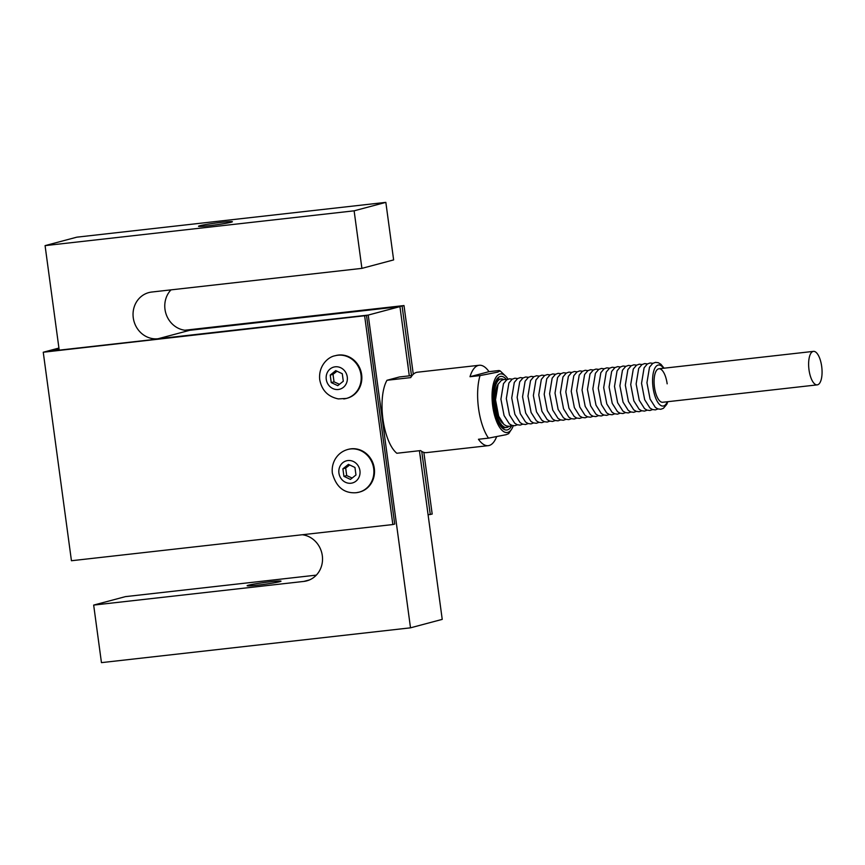 <?xml version="1.0" encoding="UTF-8"?>
<svg xmlns="http://www.w3.org/2000/svg" width="865" height="865" viewBox="0 0 865 865"><rect width="100%" height="100%" fill="white"/><g stroke="black" fill="none" stroke-linecap="round" stroke-linejoin="round"><path stroke-width="1.3" d="M270.496 581.745A17.095 0.908 172.3 0 1 281.006 581.161A17.095 0.908 172.3 0 1 264.182 584.351A17.095 0.908 172.3 0 1 247.12 585.746A17.095 0.908 172.3 0 1 270.496 581.745M419.417 450.708L442.231 619.372L410.507 627.828L101.454 662.633L93.669 605.089L303.831 581.421A23.593 21.733 -104.9 0 0 306.751 580.869A23.593 21.733 -104.9 0 0 322.418 556.595A23.593 21.733 -104.9 0 0 302.285 534.743M59.209 350.152L45.077 245.628L354.12 210.822L361.905 268.366L151.753 292.035A23.593 21.733 -104.9 0 0 148.834 292.586A23.593 21.733 -104.9 0 0 133.534 319.412A23.593 21.733 -104.9 0 0 158.068 338.745L368.22 315.076L410.507 627.828M354.12 210.822L385.844 202.367L393.629 259.911L361.905 268.366M209.027 225.711A17.095 0.908 172.3 0 1 198.518 226.284A17.095 0.908 172.3 0 1 215.342 223.094A17.095 0.908 172.3 0 1 232.404 221.71A17.095 0.908 172.3 0 1 209.027 225.711M409.296 375.843L399.944 306.621L189.792 330.289A23.593 21.733 75.1 0 1 167.15 316.731A23.593 21.733 75.1 0 1 170.978 289.872M399.944 306.621L368.22 315.076M496.618 436.684A40.45 15.613 -96.4 0 1 488.26 445.659L426.456 452.622A40.45 15.613 -96.4 0 1 420.595 450.579L396.84 453.26A40.45 15.613 -96.4 0 1 382.946 419.157A40.45 15.613 -96.4 0 1 386.979 380.276L399.5 376.945L412.14 375.518M488.26 445.659A40.45 15.613 -96.4 0 1 478.453 439.269L488.498 438.144A40.45 15.613 -96.4 0 1 480.043 375.594L469.998 376.718A40.45 15.613 -96.4 0 1 479.21 365.268L417.395 372.22A40.45 15.613 -96.4 0 0 410.724 377.605L386.979 380.276M479.21 365.268A40.45 15.613 -96.4 0 1 485.06 367.301A40.45 15.613 -96.4 0 1 489.006 371.658L499.051 370.523L500.143 370.89L497.667 372.145L480.043 375.594M513.313 425.71A29.497 11.386 -96.4 0 1 511.55 429.289A29.497 11.386 -96.4 0 1 507.766 432.392A29.497 11.386 -96.4 0 1 492.099 399.003A29.497 11.386 -96.4 0 1 505.56 376.048A29.497 11.386 -96.4 0 1 508.069 379.14M488.498 438.144L506.122 434.695L508.642 433.689L511.55 429.289M508.923 426.358A24.436 9.429 -96.4 0 1 507.095 427.386A24.436 9.429 -96.4 0 1 506.555 427.483A24.436 9.429 -96.4 0 1 494.445 404.258A24.436 9.429 -96.4 0 1 501.084 378.913A24.436 9.429 -96.4 0 1 503.646 379.486M498.229 383.952A21.636 8.347 83.6 0 0 495.677 405.371A21.636 8.347 83.6 0 0 502.651 423.212M813.457 351.374L658.935 368.771A16.857 6.509 83.6 0 0 658.568 368.836A16.857 6.509 83.6 0 0 654.47 387.206A16.857 6.509 83.6 0 0 662.709 402.268L817.23 384.871A16.857 6.509 -96.4 0 1 808.883 368.847A16.857 6.509 -96.4 0 1 813.457 351.374A16.857 6.509 -96.4 0 1 821.75 366.911A16.857 6.509 -96.4 0 1 817.598 384.795A16.857 6.509 -96.4 0 1 817.23 384.871M489.006 371.658L469.998 376.718M316.331 575.128L125.393 596.634L93.669 605.089M385.844 202.367L76.801 237.172L45.077 245.628M58.917 348.054L43.25 352.239L366.522 315.541L49.878 351.201L59.015 348.768M366.522 315.541L394.721 524.049L392.851 524.547L71.438 560.736L43.25 352.239M428.089 514.816L432.186 514.059L423.85 452.363M186.245 330.376L402.095 306.069L411.491 375.594M421.742 451.389L430.283 514.567M419.914 454.363A31.605 29.107 75.1 0 1 420.747 460.504M407.242 360.618A31.605 29.107 75.1 0 1 407.793 363.678A31.605 29.107 75.1 0 1 408.075 366.771M402.095 306.069L403.998 305.561L413.286 374.275M403.998 305.561L184.851 330.235M364.662 316.039L392.851 524.547M347.741 449.486L348.379 449.324A22.079 20.338 75.1 0 1 374.307 468.376A22.079 20.338 75.1 0 1 359.754 491.99L359.116 492.163A22.079 20.338 -104.9 0 0 373.085 465.586A22.079 20.338 -104.9 0 0 347.741 449.486C342.248 451.043 338.02 454.33 335.069 459.347C332.679 463.672 331.782 468.289 332.365 473.198C336.128 487.027 344.054 493.537 356.153 492.726L359.116 492.163A22.079 20.338 -104.9 0 1 356.38 492.682M361.635 374.632A22.079 20.338 75.1 0 1 347.081 398.257L346.443 398.419A22.079 20.338 -104.9 0 0 360.402 371.842A22.079 20.338 -104.9 0 0 335.069 355.753L335.707 355.58A22.079 20.338 75.1 0 1 361.635 374.632M330.225 375.064L335.739 370.631L342.281 373.712L343.297 381.227L337.772 385.66L331.241 382.589L330.225 375.064L333.014 374.329L334.031 381.843L339.469 384.309M336.993 371.226L333.014 374.329M331.241 382.589L334.031 381.843M342.897 468.808L348.422 464.375L354.953 467.457L355.969 474.971L350.444 479.405L343.913 476.334L342.897 468.808L345.686 468.062L346.703 475.588L352.142 478.042M349.676 464.97L345.686 468.062M343.913 476.334L346.703 475.588M667.164 383.833A16.857 6.509 83.6 0 0 658.568 368.836A16.857 6.509 83.6 0 0 654.47 387.206A16.857 6.509 83.6 0 0 663.077 402.203M189.792 330.289L158.068 338.745M506.609 379.681A26.966 10.412 83.6 0 0 493.991 386.709A26.966 10.412 83.6 0 0 497.905 421.46A26.966 10.412 83.6 0 0 511.766 425.504M663.509 368.252A20.652 7.969 83.6 0 0 653.378 372.523A20.652 7.969 83.6 0 0 656.449 399.846A20.652 7.969 83.6 0 0 667.283 401.76M309.551 579.896L303.831 581.421M343.708 398.938A22.079 20.338 -104.9 0 0 346.443 398.419L338.312 398.906C327.932 396.7 321.737 390.288 319.726 379.692C318.244 366.165 327.803 356.953 335.069 355.753M326.256 379.335A11.461 10.553 -104.9 0 0 343.34 387.379A11.461 10.553 -104.9 0 0 340.68 367.733A11.461 10.553 -104.9 0 0 326.256 379.335M350.963 483.232A11.461 10.553 -104.9 0 0 359.937 470.711A11.461 10.553 -104.9 0 0 347.903 460.548A11.461 10.553 -104.9 0 0 338.929 473.079A11.461 10.553 -104.9 0 0 350.963 483.232M505.56 376.048L500.143 370.89M506.555 427.483L504.241 427.753C504.036 428.521 502.597 427.386 499.905 424.326C496.629 420.563 491.915 405.253 493.699 390.147C496.359 380.697 498.045 377.043 498.77 379.173L501.084 378.913M506.814 379.757L504.068 379.421L501.343 380.405L498.078 384.244L495.515 399.792L498.651 416.13L503.917 424.466L506.447 425.969L509.334 426.326L511.95 425.396M512.221 379.14L509.474 378.816L506.749 379.8L503.484 383.638L500.921 399.187L504.057 415.524L509.334 423.85L511.864 425.364L514.74 425.721L517.367 424.791M517.627 378.535L514.88 378.21L512.156 379.184L508.89 383.033L506.328 398.581L509.463 414.919L514.74 423.245L517.27 424.747L520.146 425.104L522.774 424.174M523.044 377.929L520.287 377.594L517.562 378.578L514.297 382.417L511.734 397.965L514.87 414.303L520.146 422.639L522.676 424.142L525.563 424.499L528.18 423.569M528.45 377.313L525.704 376.989L522.979 377.973L519.714 381.811L517.151 397.359L520.287 413.697L525.552 422.023L528.082 423.536L530.969 423.893L533.586 422.963M533.856 376.707L531.11 376.383L528.385 377.356L525.12 381.206L522.557 396.754L525.693 413.092L530.959 421.417L533.489 422.92L536.376 423.277L538.992 422.347M539.263 376.102L536.516 375.767L533.792 376.751L530.526 380.589L527.964 396.138L531.099 412.475L536.376 420.812L538.895 422.315L541.782 422.671L544.409 421.742M544.669 375.486L541.923 375.161L539.198 376.145L535.932 379.984L533.37 395.532L536.505 411.87L541.782 420.195L544.312 421.709L547.188 422.066L549.816 421.136M550.086 374.88L547.329 374.556L544.604 375.529L541.339 379.378L538.776 394.927L541.912 411.264L547.188 419.59L549.718 421.093L552.605 421.45L555.222 420.52M555.492 374.275L552.746 373.94L550.021 374.923L546.756 378.762L544.193 394.31L547.329 410.648L552.594 418.984L555.125 420.487L558.012 420.844L560.628 419.914M560.898 373.658L558.152 373.334L555.427 374.318L552.162 378.156L549.599 393.705L552.735 410.042L558.001 418.368L560.531 419.882L563.418 420.239L566.034 419.309M566.305 373.053L563.558 372.729L560.834 373.702L557.568 377.551L555.006 393.099L558.141 409.437L563.418 417.763L565.937 419.266L568.824 419.622L571.451 418.692M571.711 372.447L568.965 372.112L566.24 373.096L562.974 376.935L560.412 392.483L563.548 408.821L568.824 417.157L571.354 418.66L574.23 419.017L576.858 418.087M577.128 371.831L574.371 371.507L571.646 372.491L568.381 376.329L565.818 391.877L568.954 408.215L574.23 416.541L576.76 418.055L579.647 418.411L582.264 417.481M582.534 371.226L579.788 370.901L577.052 371.874L573.798 375.724L571.235 391.272L574.371 407.61L579.637 415.935L582.167 417.438L585.054 417.795L587.67 416.865M587.941 370.62L585.194 370.285L582.469 371.269L579.204 375.107L576.641 390.656L579.777 406.993L585.043 415.33L587.573 416.833L590.46 417.19L593.076 416.26M593.347 370.004L590.6 369.679L587.876 370.663L584.61 374.502L582.048 390.05L585.183 406.388L590.46 414.713L592.979 416.227L595.866 416.584L598.494 415.654M598.753 369.398L596.007 369.074L593.282 370.047L590.016 373.896L587.454 389.445L590.59 405.782L595.866 414.108L598.396 415.611L601.272 415.968L603.9 415.038M604.17 368.793L601.413 368.458L598.688 369.442L595.423 373.28L592.86 388.828L595.996 405.166L601.272 413.502L603.802 415.005L606.689 415.362L609.306 414.432M609.576 368.176L606.819 367.852L604.094 368.836L600.84 372.674L598.277 388.223L601.413 404.561L606.679 412.897L609.209 414.4L612.096 414.757L614.712 413.827M614.983 367.571L612.236 367.247L609.511 368.22L606.246 372.069L603.684 387.617L606.819 403.955L612.085 412.281L614.615 413.784L617.502 414.151L620.119 413.211M620.389 366.965L617.642 366.63L614.918 367.614L611.652 371.453L609.09 387.001L612.225 403.339L617.502 411.675L620.021 413.178L622.908 413.535L625.536 412.605M625.795 366.349L623.049 366.025L620.324 367.009L617.059 370.847L614.496 386.396L617.632 402.733L622.908 411.07L625.438 412.573L628.314 412.929L630.942 412M631.212 365.744L628.455 365.419L625.73 366.392L622.465 370.242L619.902 385.79L623.038 402.128L628.314 410.453L630.845 411.956L633.731 412.324L636.348 411.383M636.618 365.138L633.861 364.814L631.136 365.787L627.871 369.625L625.319 385.174L628.444 401.511L633.721 409.848L636.251 411.351L639.138 411.708L641.754 410.778M642.025 364.522L639.278 364.197L636.554 365.181L633.288 369.02L630.726 384.568L633.861 400.906L639.127 409.242L641.657 410.745L644.544 411.102L647.161 410.172M647.431 363.916L644.685 363.592L641.96 364.565L638.694 368.414L636.132 383.963L639.267 400.3L644.544 408.626L647.063 410.14L649.95 410.497L652.567 409.556M652.837 363.311L650.091 362.986L647.366 363.96L644.101 367.798L641.538 383.346L644.674 399.695L649.95 408.021L652.48 409.523L655.356 409.88L657.984 408.95M664.071 368.187L660.936 364.295L658.276 362.705L655.497 362.37L652.772 363.354L649.507 367.193L646.944 382.741L650.08 399.079L655.356 407.415L657.887 408.918L660.763 409.275L663.39 408.334L666.774 404.344L667.845 401.695"/></g></svg>
